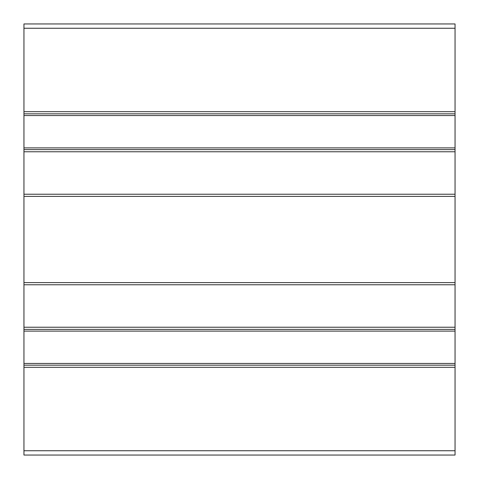 <?xml version="1.0" encoding="UTF-8"?>
<svg xmlns="http://www.w3.org/2000/svg" width="479" height="479" viewBox="0 0 479 479"><rect width="100%" height="100%" fill="white"/><g stroke="black" fill="none" stroke-linecap="round" stroke-linejoin="round"><path stroke-width="0.72" d="M23.95 111.679L23.95 23.95L455.05 23.95L455.05 455.05L23.95 455.05L23.95 111.679L455.05 111.679M23.95 365.166L455.05 365.166M23.95 329.384L455.05 329.384M23.95 282.61L455.05 282.61M23.95 196.39L455.05 196.39M23.95 149.616L455.05 149.616M23.95 113.834L455.05 113.834M455.05 28.261L23.95 28.261M23.95 450.739L455.05 450.739M23.95 367.321L455.05 367.321M23.95 363.441L455.05 363.441M23.95 331.109L455.05 331.109M23.95 327.229L455.05 327.229M23.95 284.766L455.05 284.766M23.95 194.234L455.05 194.234M23.95 151.771L455.05 151.771M23.95 147.891L455.05 147.891M23.95 115.559L455.05 115.559"/></g></svg>

